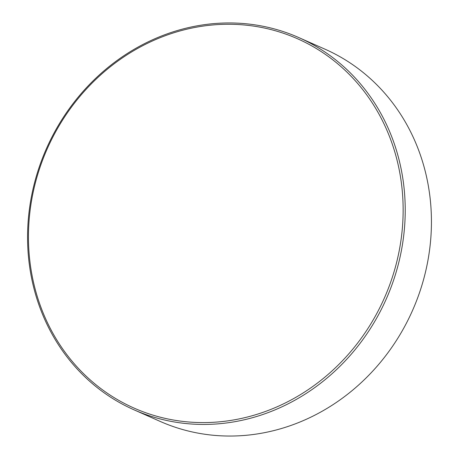 <?xml version="1.0" encoding="UTF-8"?>
<svg xmlns="http://www.w3.org/2000/svg" width="459" height="459" viewBox="0 0 459 459"><rect width="100%" height="100%" fill="white"/><g stroke="black" fill="none" stroke-linecap="round" stroke-linejoin="round"><path stroke-width="0.69" d="M133.948 409.795L160.162 421.408A203.549 185.809 -66.1 0 0 408.177 319.728A203.549 185.809 -66.1 0 0 341.519 57.599A203.549 185.809 -66.1 0 0 325.052 49.205L298.838 37.592A203.549 185.809 113.9 0 1 315.304 45.986A203.549 185.809 113.9 0 1 381.968 308.115A203.549 185.809 113.9 0 1 133.948 409.795A203.549 185.809 113.9 0 1 117.481 401.401A203.549 185.809 113.9 0 1 50.823 139.272A203.549 185.809 113.9 0 1 298.838 37.592M313.927 47.116A201.949 184.346 -66.1 0 0 56.21 130.792A201.949 184.346 -66.1 0 0 117.665 399.737A201.949 184.346 -66.1 0 0 375.382 316.067A201.949 184.346 -66.1 0 0 313.927 47.116"/></g></svg>

